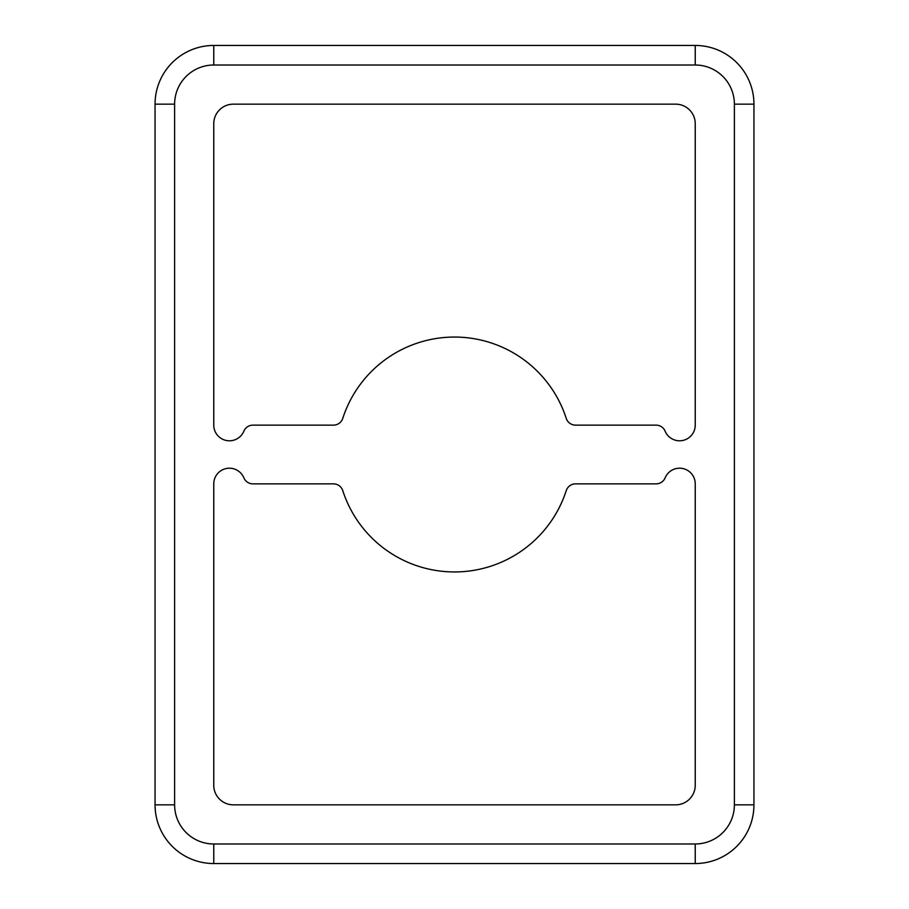 <?xml version="1.0" encoding="UTF-8"?>
<svg xmlns="http://www.w3.org/2000/svg" width="909" height="909" viewBox="0 0 909 909"><rect width="100%" height="100%" fill="white"/><g stroke="black" fill="none" stroke-linecap="round" stroke-linejoin="round"><path stroke-width="1.36" d="M342.761 418.367A117.431 117.431 0 0 1 566.239 418.367A9.783 9.783 0 0 0 575.545 425.139L656.093 425.139A9.783 9.783 0 0 1 665.127 431.161A15.658 15.658 0 0 0 695.237 425.139L695.237 123.738A19.566 19.566 0 0 0 675.66 104.16L233.34 104.16A19.566 19.566 0 0 0 213.763 123.738L213.763 425.139A15.658 15.658 0 0 0 243.873 431.161A9.783 9.783 0 0 1 252.907 425.139L333.455 425.139A9.783 9.783 0 0 0 342.761 418.367M566.239 490.633A117.431 117.431 0 0 1 342.761 490.633A9.783 9.783 0 0 0 333.455 483.861L252.907 483.861A9.783 9.783 0 0 1 243.873 477.839A15.658 15.658 0 0 0 213.763 483.861L213.763 785.262A19.566 19.566 0 0 0 233.34 804.84L675.66 804.84A19.566 19.566 0 0 0 695.237 785.262L695.237 483.861A15.658 15.658 0 0 0 665.127 477.839A9.783 9.783 0 0 1 656.093 483.861L575.545 483.861A9.783 9.783 0 0 0 566.239 490.633M155.053 315.537L155.053 339.023M753.947 315.537L753.947 339.023M753.947 104.16A58.71 58.71 0 0 0 695.237 45.45L213.763 45.45A58.71 58.71 0 0 0 155.053 104.16L155.053 804.84A58.71 58.71 0 0 0 213.763 863.55L695.237 863.55A58.71 58.71 0 0 0 753.947 804.84L753.947 104.16L734.381 104.16A39.144 39.144 0 0 0 695.237 65.016L213.763 65.016A39.144 39.144 0 0 0 174.619 104.16L174.619 804.84A39.144 39.144 0 0 0 213.763 843.984L695.237 843.984A39.144 39.144 0 0 0 734.381 804.84L734.381 104.16M155.053 569.977L155.053 593.463M753.947 569.977L753.947 593.463M695.237 65.016L695.237 45.45M174.619 804.84L155.053 804.84A58.71 58.71 0 0 0 213.763 863.55L213.763 843.984M174.619 104.16L155.053 104.16M213.763 65.016L213.763 45.45M734.381 804.84L753.947 804.84M695.237 843.984L695.237 863.55"/></g></svg>
